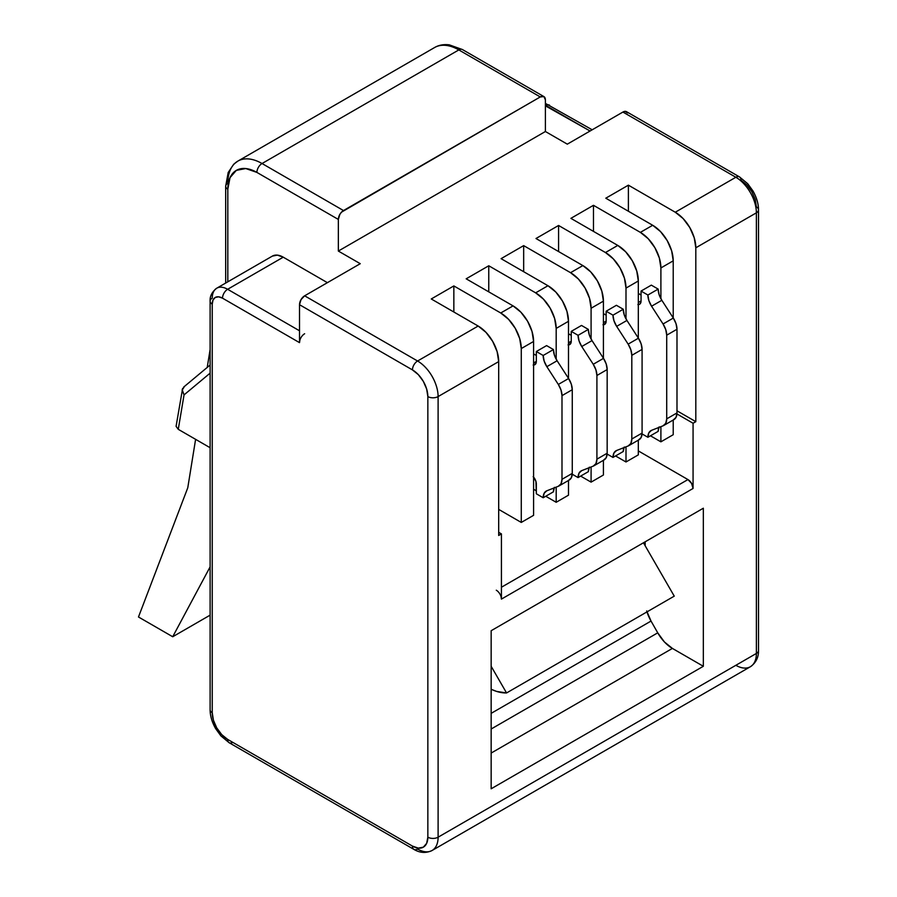 <?xml version="1.0" encoding="UTF-8"?>
<svg xmlns="http://www.w3.org/2000/svg" width="897" height="897" viewBox="0 0 897 897"><rect width="100%" height="100%" fill="white"/><g stroke="black" fill="none" stroke-linecap="round" stroke-linejoin="round"><path stroke-width="1.35" d="M638.316 450.911L687.943 479.57L501.423 587.243L687.943 479.57L638.316 450.911M627.653 112.977L624.884 111.374L622.91 112.058L735.854 177.258A29.04 16.763 60 0 1 756.384 212.824A29.04 16.763 -120 0 0 735.854 177.258L675.273 212.23A29.04 16.763 60 0 1 695.814 247.796L756.384 212.824L756.384 653.442A29.04 16.763 60 0 1 750.374 666.74A29.04 16.763 -120 0 0 756.384 653.442L438.106 837.193L438.106 396.575L498.687 361.603L498.687 535.475L501.423 533.894L501.423 599.106L693.067 488.461L693.067 423.249L695.814 421.668L695.814 247.796L756.384 212.824L756.384 653.442L438.106 837.193A29.04 16.763 60 0 1 432.096 850.491A29.04 16.763 60 0 1 417.576 849.055A7.254 4.193 -60 0 1 413.943 849.414A7.254 4.193 -60 0 1 412.441 846.084L227.636 739.386L221.75 734.632L216.749 727.893L213.408 720.201L212.241 712.711L212.241 304.105L213.026 300.024L215.246 297.456L218.576 296.817L222.512 298.174L299.508 342.632L299.901 340.142M703.338 508.218L491.152 630.714L491.152 788.788L703.338 666.28L703.338 508.218L491.152 630.714L491.152 788.788L703.338 666.28L703.338 508.218M491.87 689.58L491.152 689.995L491.87 689.58M496.288 590.215A7.254 4.193 60 0 1 501.423 599.106L501.423 533.894L498.687 532.313L501.423 533.894L498.687 535.475L498.687 361.603L497.117 351.624L492.666 341.365L486.006 332.383L478.157 326.037L431.266 298.97L453.848 285.93L500.739 312.997L508.599 319.343L515.259 328.324L519.711 338.584L521.269 348.563L533.592 341.454L533.592 515.327L521.269 522.435L521.269 348.563L533.592 341.454A29.04 16.763 -120 0 0 513.062 305.888L500.739 312.997A29.04 16.763 60 0 1 521.269 348.563L521.269 522.435L498.687 509.395L521.269 522.435L533.592 515.327L533.592 341.454L532.033 331.475L527.582 321.216L520.922 312.223L513.062 305.888L500.739 312.997L453.848 285.93L431.266 298.97L478.157 326.037L417.576 361.009A29.04 16.763 60 0 1 438.106 396.575L498.687 361.603A29.04 16.763 -120 0 0 478.157 326.037L417.576 361.009L304.644 295.808L301.011 299.643L299.508 304.7L299.508 342.632L299.508 304.7L412.441 369.9L418.338 374.654L423.339 381.393L426.669 389.096L427.847 396.575L427.847 837.193L426.669 843.326L423.339 847.16L418.338 848.136L412.441 846.084A7.254 4.193 120 0 0 413.943 849.414C419.942 853.002 425.997 853.361 432.096 850.491A29.04 16.763 -120 0 0 438.106 837.193L438.106 396.575A29.04 16.763 -120 0 0 417.576 361.009L304.644 295.808L360.258 263.696L304.644 295.808A7.254 4.193 120 0 0 299.508 304.7L412.441 369.9A7.254 4.193 -60 0 1 417.576 361.009A7.254 4.193 120 0 0 412.441 369.9A21.775 12.569 60 0 1 427.847 396.575A7.254 4.193 0 0 0 438.106 396.575A7.254 4.193 180 0 1 427.847 396.575L427.847 837.193A7.254 4.193 0 0 0 438.106 837.193A7.254 4.193 180 0 1 427.847 837.193A21.775 12.569 60 0 1 412.441 846.084L227.636 739.386A7.254 4.193 120 0 0 229.139 742.716A7.254 4.193 -60 0 1 227.636 739.386A21.775 12.569 60 0 1 212.241 712.711A7.254 4.193 180 0 1 210.111 709.751A7.254 4.193 0 0 0 212.241 712.711L212.241 304.105A7.254 4.193 180 0 1 210.111 301.145A7.254 4.193 180 0 1 212.241 298.174A21.775 12.569 60 0 1 216.749 288.206A21.775 12.569 60 0 1 227.636 289.283L283.25 257.181L327.405 282.667L283.25 257.181A21.775 12.569 -120 0 0 272.363 256.105L277.364 255.129L283.25 257.181L227.636 289.283A21.775 12.569 -120 0 0 216.749 288.206L272.363 256.105M556.185 328.414L568.496 321.294L568.496 378.366L568.496 321.294A29.04 16.763 -120 0 0 547.966 285.728L535.644 292.848A29.04 16.763 60 0 1 556.185 328.414L568.496 321.294L566.938 311.315L562.486 301.056L555.826 292.074L547.966 285.728L535.644 292.848L488.764 265.77L466.171 278.81L513.062 305.888L466.171 278.81L488.764 265.77L488.764 291.861L488.764 265.77L535.644 292.848L543.504 299.183L550.164 308.176L554.615 318.435L556.185 328.414L556.185 359.192L556.185 328.414M568.496 480.467L568.496 495.178L556.185 502.286L556.185 487.116L556.185 502.286L545.746 496.254L556.185 502.286L568.496 495.178L568.496 480.467M591.089 308.254L603.412 301.145L603.412 358.206L603.412 301.145A29.04 16.763 -120 0 0 582.871 265.579L570.548 272.688A29.04 16.763 60 0 1 591.089 308.254L603.412 301.145L601.842 291.166L597.391 280.907L590.731 271.914L582.871 265.579L570.548 272.688L523.669 245.621L501.087 258.661L547.966 285.728L501.087 258.661L523.669 245.621L523.669 271.701L523.669 245.621L570.548 272.688L578.408 279.034L585.068 288.015L589.52 298.275L591.089 308.254L591.089 339.044L591.089 308.254M603.412 460.318L603.412 475.018L591.089 482.138L591.089 466.967L591.089 482.138L580.651 476.105L591.089 482.138L603.412 475.018L603.412 460.318M625.994 288.105L638.316 280.985L638.316 338.057L638.316 280.985A29.04 16.763 -120 0 0 617.786 245.419L605.464 252.539A29.04 16.763 60 0 1 625.994 288.105L638.316 280.985L636.747 271.017L632.295 260.747L625.635 251.765L617.786 245.419L605.464 252.539L558.573 225.472L535.991 238.512L582.871 265.579L535.991 238.512L558.573 225.472L558.573 251.552L558.573 225.472L605.464 252.539L613.324 258.874L619.984 267.867L624.435 278.126L625.994 288.105L625.994 318.883L625.994 288.105M638.316 440.169L638.316 454.869L625.994 461.977L625.994 446.818L625.994 461.977L615.555 455.956L625.994 461.977L638.316 454.869L638.316 440.169M660.898 267.945L673.221 260.836L673.221 317.897L673.221 260.836A29.04 16.763 -120 0 0 652.691 225.27L640.368 232.379A29.04 16.763 60 0 1 660.898 267.945L673.221 260.836L671.662 250.857L667.211 240.598L660.551 231.617L652.691 225.27L640.368 232.379L593.478 205.312L570.896 218.352L617.786 245.419L570.896 218.352L593.478 205.312L593.478 231.392L593.478 205.312L640.368 232.379L648.228 238.725L654.888 247.707L659.34 257.977L660.898 267.945L660.898 298.735L660.898 267.945M673.221 420.009L673.221 434.709L660.898 441.829L660.898 426.658L660.898 441.829L650.46 435.796L660.898 441.829L673.221 434.709L673.221 420.009M176.081 426.333L178.268 429.327L210.111 447.715L178.268 429.327L184.042 394.904L178.268 429.327L176.081 426.333L182.618 388.39M739.476 176.9L747.706 183.706L753.032 191.061C756.676 197.609 758.503 203.877 758.514 209.864A7.254 4.193 180 0 1 756.384 212.824A7.254 4.193 0 0 0 758.514 209.864A7.254 4.193 180 0 0 756.384 206.893L755.207 199.414L751.877 191.711L746.876 184.973L740.978 180.219A7.254 4.193 -60 0 0 739.476 176.9A7.254 4.193 120 0 0 735.854 177.258A7.254 4.193 -60 0 1 739.476 176.9L626.543 111.699A7.254 4.193 120 0 0 622.91 112.058L567.308 144.159L622.91 112.058L735.854 177.258L675.273 212.23L628.393 185.163L605.8 198.203L652.691 225.27L605.8 198.203L628.393 185.163L628.393 211.244L628.393 185.163L675.273 212.23L683.133 218.576L689.793 227.558L694.244 237.817L695.814 247.796L695.814 421.668L693.067 423.249L676.943 413.943L693.067 423.249L693.067 488.461A7.254 4.193 -120 0 0 687.943 479.57L691.565 483.393L693.067 488.461L501.423 599.106L501.031 596.606M545.398 105.835L590.058 131.018L545.914 105.532A21.775 12.569 -120 0 0 545.398 105.252A21.775 12.569 60 0 1 545.914 105.532A7.254 4.193 -60 0 1 549.547 105.173A7.254 4.193 120 0 0 545.914 105.532L545.398 105.835M299.508 330.78L227.636 289.283A7.254 4.193 120 0 0 222.512 298.174A7.254 4.193 -60 0 1 227.636 289.283L299.508 330.78M360.258 263.696L338.348 251.059L545.398 131.511L567.308 144.159L545.398 131.511L338.348 251.059L338.348 219.44L339.851 214.383L341.522 212.141L540.263 96.943L543.896 96.584L545.398 99.903L545.398 131.511L545.398 99.903A7.254 4.193 -60 0 0 543.896 96.584A7.254 4.193 -60 0 0 540.263 96.943L343.484 210.548L262.036 163.523L458.816 49.918L540.263 96.943L458.816 49.918A48.393 27.942 -120 0 0 434.619 47.519A48.393 27.942 60 0 1 458.816 49.918A7.254 4.193 -60 0 1 462.448 49.559A7.254 4.193 120 0 0 458.816 49.918L262.036 163.523A7.254 4.193 120 0 0 256.901 172.415L245.767 168.546L236.337 170.374L230.024 177.64L227.816 189.211L227.816 281.826L227.816 189.211A41.139 23.748 60 0 1 256.901 172.415L338.348 219.44L256.901 172.415A7.254 4.193 -60 0 1 262.036 163.523A48.393 27.942 -120 0 0 237.84 161.124A48.393 27.942 60 0 1 262.036 163.523L343.484 210.548A7.254 4.193 -60 0 0 338.348 219.44L338.348 251.059L360.258 263.696M227.816 183.28A48.393 27.942 60 0 1 237.84 161.124L233.713 164.229L228.186 172.504L225.685 186.251A7.254 4.193 0 0 0 227.816 189.211A7.254 4.193 180 0 1 225.685 186.251A7.254 4.193 180 0 1 227.816 183.28M184.345 386.596L182.136 390.262L184.042 394.904L210.111 373.152L184.042 394.904L182.192 389.657M210.111 349.55L207.218 367.434L210.111 349.55M195.602 439.328L187.776 487.766L138.486 616.99L172.717 636.747L210.111 615.151L172.717 636.747L210.111 566.87L172.717 636.747L138.486 616.99L187.776 487.766L195.602 439.328M676.988 410.804L695.814 421.668L676.988 410.804M453.848 285.93L453.848 312.01L453.848 285.93M536.328 490.827L533.592 489.246L536.328 490.827M645.156 541.799L645.156 545.757L645.156 541.799M491.152 753.065L672.402 648.419L703.338 666.28L672.402 648.419L491.152 753.065M657.736 632.834A29.04 16.763 -120 0 0 672.402 648.419L664.442 641.983L657.736 632.834L491.152 729.014L657.736 632.834L651.031 621.06L491.152 713.362L651.031 621.06L657.736 632.834M646.972 611.889A29.04 16.763 -120 0 0 651.031 621.06L646.681 610.924M491.152 689.255L496.579 691.408L506.558 692.955L491.152 666.28L506.558 692.955A58.081 33.537 60 0 1 491.152 689.244M674.252 596.146L643.452 542.797L674.252 596.146L506.558 692.955L674.252 596.146M756.384 653.442A7.254 4.193 0 0 0 758.514 650.482A7.254 4.193 180 0 1 756.384 653.442M432.096 850.491L750.374 666.74A29.04 16.763 60 0 1 735.854 665.294M232.772 742.357A7.254 4.193 -60 0 1 229.139 742.716L413.943 849.414M229.139 742.716L220.92 735.91L215.594 728.555C211.939 722.007 210.122 715.739 210.111 709.751L210.111 301.145A7.254 4.193 0 0 0 212.241 304.105A14.52 8.387 60 0 1 222.512 298.174L299.508 342.632A7.254 4.193 -60 0 1 304.644 333.74M663.713 425.503L673.983 419.572A14.52 8.387 -120 0 0 676.988 412.923L666.718 418.854L666.718 335.175L676.988 329.255A14.52 8.387 -120 0 0 673.322 318.054L663.051 323.985A14.52 8.387 60 0 1 666.718 335.175L676.988 329.255L676.988 412.923L666.718 418.854A14.52 8.387 60 0 1 663.713 425.503A14.52 8.387 60 0 1 663.051 425.817L665.753 423.306L666.718 418.854L666.718 335.175L665.753 329.614L663.051 323.985L651.57 306.213L661.829 300.293L673.322 318.054L663.051 323.985L651.57 306.213A14.52 8.387 60 0 1 647.892 295.023L658.163 289.092A14.52 8.387 -120 0 0 661.829 300.293L651.57 306.213L648.856 300.585L647.892 295.023L641.052 291.065L651.323 285.134L658.163 289.092L647.892 295.023L641.052 291.065L641.052 300.943A7.254 4.193 60 0 1 639.55 304.274A7.254 4.193 60 0 1 638.316 304.61M673.322 419.886L676.024 417.385L676.988 412.923L676.988 329.255L676.024 323.682L673.322 318.054L661.829 300.293L659.127 294.653L658.163 289.092L651.323 285.134L641.052 291.065L641.052 300.943L638.316 302.524L641.052 300.943L640.66 302.984L639.55 304.274L637.879 304.588M638.316 293.442L641.052 295.023L638.316 293.442M642.05 433.913L647.892 437.276L658.163 431.356L647.892 437.276A14.52 8.387 60 0 1 650.908 430.638A14.52 8.387 60 0 1 651.57 430.313L663.051 425.817L651.57 430.313L648.856 432.825L647.892 437.276L642.05 433.913M658.858 427.454A14.52 8.387 -120 0 0 658.163 431.356L659.127 426.894M628.808 445.652L639.068 439.732A14.52 8.387 -120 0 0 642.084 433.083L631.813 439.003L631.813 355.335L642.084 349.404A14.52 8.387 -120 0 0 638.417 338.203L628.147 344.134A14.52 8.387 60 0 1 631.813 355.335L642.084 349.404L642.084 433.083L631.813 439.003A14.52 8.387 60 0 1 628.808 445.652A14.52 8.387 60 0 1 628.147 445.977L630.849 443.466L631.813 439.003L631.813 355.335L630.849 349.763L628.147 344.134L616.654 326.373L626.925 320.442L638.417 338.203L628.147 344.134L616.654 326.373A14.52 8.387 60 0 1 612.987 315.172L623.258 309.241A14.52 8.387 -120 0 0 626.925 320.442L616.654 326.373L613.952 320.734L612.987 315.172L606.148 311.225L616.407 305.294L623.258 309.241L612.987 315.172L606.148 311.225L606.148 321.104A7.254 4.193 60 0 1 604.645 324.422A7.254 4.193 60 0 1 603.412 324.759M638.417 440.046L641.12 437.534L642.084 433.083L642.084 349.404L641.12 343.843L638.417 338.203L626.925 320.442L624.222 314.813L623.258 309.241L616.407 305.294L606.148 311.225L606.148 321.104L603.412 322.685L606.148 321.104L605.755 323.144L602.975 324.748M603.412 313.591L606.148 315.172L603.412 313.591M607.146 454.061L612.987 457.436L623.258 451.505L612.987 457.436A14.52 8.387 60 0 1 615.992 450.787A14.52 8.387 60 0 1 616.654 450.473L628.147 445.977L616.654 450.473L613.952 452.974L612.987 457.436L607.146 454.061M623.953 447.614A14.52 8.387 -120 0 0 623.258 451.505L624.222 447.054M593.892 465.812L604.163 459.881A14.52 8.387 -120 0 0 607.168 453.232L596.909 459.163L596.909 375.484L607.168 369.564A14.52 8.387 -120 0 0 603.502 358.363L593.242 364.283A14.52 8.387 60 0 1 596.909 375.484L607.168 369.564L607.168 453.232L596.909 459.163A14.52 8.387 60 0 1 593.892 465.812A14.52 8.387 60 0 1 593.242 466.126L595.944 463.614L596.909 459.163L596.909 375.484L595.944 369.923L593.242 364.283L581.749 346.522L592.02 340.602L603.502 358.363L593.242 364.283L581.749 346.522A14.52 8.387 60 0 1 578.083 335.321L588.354 329.401A14.52 8.387 -120 0 0 592.02 340.602L581.749 346.522L579.047 340.894L578.083 335.321L571.243 331.374L581.503 325.443L588.354 329.401L578.083 335.321L571.243 331.374L571.243 341.252A7.254 4.193 60 0 1 569.73 344.571A7.254 4.193 60 0 1 568.496 344.919M603.502 460.195L606.215 457.683L607.168 453.232L607.168 369.564L606.215 363.991L603.502 358.363L592.02 340.602L589.307 334.962L588.354 329.401L581.503 325.443L571.243 331.374L571.243 341.252L568.496 342.833L571.243 341.252L570.851 343.293L568.07 344.897M568.496 333.74L571.243 335.321L568.496 333.74M572.241 474.21L578.083 477.585L588.354 471.665L578.083 477.585A14.52 8.387 60 0 1 581.088 470.936A14.52 8.387 60 0 1 581.749 470.622L593.242 466.126L581.749 470.622L579.047 473.134L578.083 477.585L572.241 474.21M589.049 467.763A14.52 8.387 -120 0 0 588.354 471.665L589.307 467.202M558.988 485.961L569.259 480.03A14.52 8.387 -120 0 0 572.264 473.392L561.993 479.312L561.993 395.644L572.264 389.713A14.52 8.387 -120 0 0 568.597 378.512L558.326 384.443A14.52 8.387 60 0 1 561.993 395.644L572.264 389.713L572.264 473.392L561.993 479.312A14.52 8.387 60 0 1 558.988 485.961A14.52 8.387 60 0 1 558.326 486.275L561.04 483.775L561.993 479.312L561.993 395.644L561.04 390.072L558.326 384.443L546.845 366.682L557.104 360.751L568.597 378.512L558.326 384.443L546.845 366.682A14.52 8.387 60 0 1 543.178 355.481L553.438 349.55A14.52 8.387 -120 0 0 557.104 360.751L546.845 366.682L544.143 361.043L543.178 355.481L536.328 351.523L546.598 345.603L553.438 349.55L543.178 355.481L536.328 351.523L536.328 361.401A7.254 4.193 60 0 1 534.825 364.731A7.254 4.193 60 0 1 533.592 365.068M568.597 480.355L571.299 477.843L572.264 473.392L572.264 389.713L571.299 384.151L568.597 378.512L557.104 360.751L554.402 355.122L553.438 349.55L546.598 345.603L536.328 351.523L536.328 361.401L533.592 362.982L536.328 361.401L535.935 363.453L533.166 365.057M533.592 353.9L536.328 355.481L533.592 353.9M533.592 477.092A7.254 4.193 60 0 1 536.328 483.909L536.328 493.787L543.178 497.745L553.438 491.814L543.178 497.745A14.52 8.387 60 0 1 546.183 491.096A14.52 8.387 60 0 1 546.845 490.782L558.326 486.275L546.845 490.782L544.143 493.283L543.178 497.745L536.328 493.787L535.935 481.42L533.166 476.61M554.144 487.923A14.52 8.387 -120 0 0 553.438 491.814L554.402 487.363M543.896 96.584L462.448 49.559L449.296 44.85C443.712 44.177 438.824 45.074 434.619 47.519L237.84 161.124M210.111 365.023L183.683 387.067M225.685 283.048L225.685 186.251M750.374 666.74C755.913 662.883 758.627 657.467 758.514 650.482L758.514 209.864M545.398 103.39L592.188 129.796M210.111 301.145C209.797 296.201 212.006 291.884 216.749 288.206"/></g></svg>
